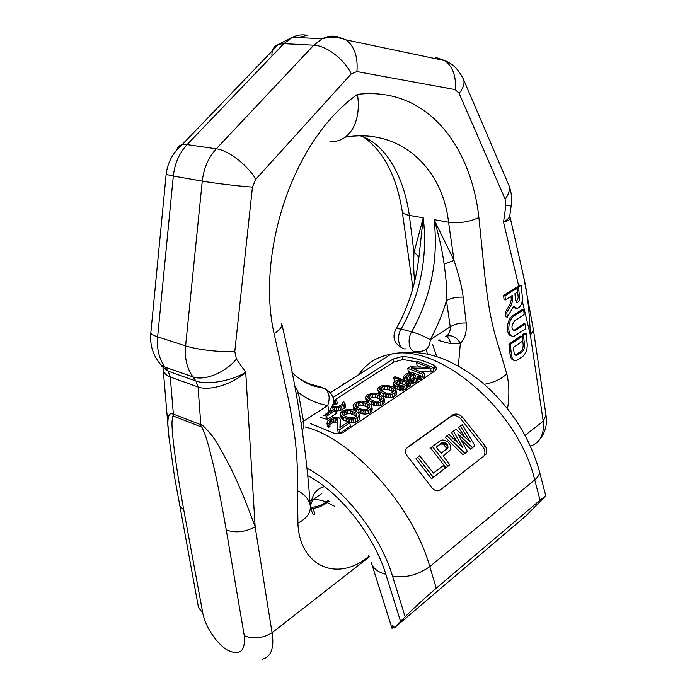 <?xml version="1.0" encoding="UTF-8"?>
<svg xmlns="http://www.w3.org/2000/svg" width="697" height="697" viewBox="0 0 697 697"><rect width="100%" height="100%" fill="white"/><g stroke="black" fill="none" stroke-linecap="round" stroke-linejoin="round"><path stroke-width="1.05" d="M307.002 468.262C341.556 485.765 379.821 533.405 392.516 576.079L405.14 616.784L400.548 621.419L385.868 574.337C377.661 572.063 372.834 568.221 371.396 562.81M405.14 616.784C413.225 608.681 423.593 599.159 436.252 588.216L540.053 500.185L545.786 495.802L526.139 515.667L394.624 627.64L400.548 621.419M371.806 564.126L392.002 628.311L392.629 625.357L394.624 627.64M333.105 397.429L393.143 359.042L402.544 356.437C412.485 357.291 422.957 360.21 433.961 365.193L434.397 368.321L436.252 369.645M310.574 423.593L332.6 432.654C336.294 434.309 339.901 434.205 343.421 432.332L435.033 370.891L436.583 368.051L433.961 365.193M407.37 447.387L452.597 414.968C455.725 413.277 458.957 413.931 462.303 416.937L460.525 418.505L483.378 447.439C485.208 450.567 485.391 453.442 483.936 456.056L440.391 489.895C437.211 491.742 434.196 490.784 431.347 487.02L407.675 456.5C405.471 453.921 404.905 451.421 405.968 448.999L406.551 448.127M485.792 454.557C487.247 451.935 487.055 449.06 485.217 445.932L462.303 416.937M340.877 385.981L344.013 383.298M483.396 456.753L483.936 456.056M460.525 418.505C457.18 415.517 453.947 414.863 450.82 416.562L406.246 448.519M417.686 457.232L415.952 458.757L431.495 478.761L445.191 468.262L433.264 477.279L417.686 457.232L419.707 455.751L433.395 473.106L443.327 465.622L445.191 468.262M443.214 455.864L448.981 451.386L443.118 455.742L449.774 464.803L447.814 466.284L432.367 446.507L440.225 440.757L442.203 439.973L444.529 440.216L448.215 442.081L450.227 445.174L450.271 449.757L448.981 451.386M432.367 446.507L430.615 448.04L446.028 467.774L449.774 464.803M447.021 435.791L445.261 437.333L463.078 454.871L467.417 451.456L464.882 453.372L447.021 435.791L448.955 434.388L462.756 447.692L453.425 431.112L455.969 429.256L470.336 442.011L460.395 426.024L462.285 424.647L474.962 445.749L472.461 447.648L457.772 433.743L467.417 451.456M453.425 431.112L451.665 432.663L457.154 442.02M460.395 426.024L458.626 427.575L464.394 436.47M461.545 440.234L470.649 449.156L474.962 445.749M402.544 356.437L403.005 359.504L417.372 362.065M433.055 367.711L434.397 368.321M403.005 359.504L393.622 362.144L333.654 400.636M320.097 417.425L327.302 419.35L336.224 413.521L335.64 410.341L333.828 409.801L326.388 414.628L325.002 414.245C328.627 413.757 329.533 410.864 327.721 405.549C317.274 403.729 307.455 399.372 298.281 392.489L294.352 384.866M342.288 404.155L342.053 402.822L343.508 401.873L344.771 402.422L345.573 406.56L344.292 408.25L343.726 405.079L338.42 407.667L332.155 407.588M335.788 411.134L340.58 410.385L344.292 408.25M330.387 410.254L332.443 410.699M333.14 405.114L337.278 403.641L336.712 400.47L333.671 401.559M337.731 422.06L334.063 422.103L331.101 423.724L329.803 425.24M326.989 423.471L327.59 426.695L328.548 427.409L330.029 426.433L329.428 423.201L327.947 424.177L326.989 423.471L327.494 421.18L332.504 417.904L336.712 417.094L338.89 417.66L340.223 419.193L339.936 427.488L348.169 422.007L349.798 422.87L339.195 429.936L337.566 429.064L337.81 419.742L337.13 418.819L334.978 418.557L331.685 419.733L329.341 421.598L329.428 423.201M340.223 419.193L340.641 427.017M337.566 429.064L338.158 432.349L339.796 433.238L350.382 426.146L349.798 422.87M340.502 414.602L341.086 417.808L343.699 420.16L343.116 416.937L340.502 414.602L340.955 412.371L342.384 411.117L346.801 409.505L350.425 409.409L353.527 410.08L357.709 412.293L359.103 413.974L358.755 416.51L355.287 418.819L349.136 419.089L343.116 416.937M359.103 413.974L359.783 418.296L359.321 419.768L355.862 422.086L355.287 418.819M343.699 420.16L349.72 422.338L355.862 422.086M357.831 412.415L364.235 414.166L368.46 413.652L370.49 412.685L371.858 411.378L372.163 408.878L371.623 405.654L368.887 403.084L366.021 401.847L361.124 401.08L354.982 402.875L353.1 405.375L353.736 409.479L354.703 410.594M370.49 404.269L376.641 405.889L380.823 405.384L382.81 404.434L384.561 401.733L383.899 397.49L381.146 394.981L378.288 393.761L373.409 393.021L367.345 394.79L365.516 397.238L366.152 401.298L366.944 402.23M382.906 396.279L388.813 397.76L392.942 397.264L394.911 396.332L396.602 393.683L395.94 389.484L393.178 387.027L387.253 385.214L381.425 385.885L378.14 388.037L377.704 389.257L378.985 394.058M407.579 385.999L409.174 386.783L410.507 385.894L410.028 382.705L408.695 383.594L406.752 382.662L407.039 384.326L403.284 386.826L399.137 387.001L395.016 385.458L393.657 384.308L393.692 382.618L394.45 381.79L397.447 380.144L400.366 379.882L393.788 377.495L395.121 376.615L410.028 382.705M407.248 383.812L407.518 387.515L406.778 388.386L406.29 385.197M393.657 384.308L394.145 387.454L398.074 389.754L403.772 390.015L406.778 388.386M393.788 377.495L394.275 380.606L395.582 381.041M410.097 383.176L413.033 383.446L416.85 381.642L416.379 378.471L412.563 380.274L409.244 379.917L407.527 378.567L407.841 376.972L412.005 373.88L410.158 373.418L407.954 374.211L404.452 377.852L403.354 376.58L405.105 374.777L408.581 372.817L412.371 372.634L420.579 375.674L419.272 376.546L417.128 376.127L417.372 377.443L416.379 378.471M407.423 377.948L408.041 381.756M406.116 379.185L407.431 377.992M405.506 380.606L406.255 380.109L405.785 376.981M403.354 376.58L403.458 377.173M417.921 379.36L419.733 379.708L421.04 378.837L420.579 375.674M417.512 376.607L417.982 379.769L416.85 381.642M420.666 376.275L423.131 377.443L424.691 376.397L424.229 373.235L422.67 374.28L407.789 368.338L410.132 366.796L429.213 367.371L416.606 362.562L418.148 361.551L433.011 367.38L430.702 368.922L411.213 367.92L424.229 373.235M407.789 368.338L408.25 371.423L411.326 372.459M416.606 362.562L417.059 365.637L420.788 366.892M419.768 371.205L431.147 372.067L433.456 370.525L433.011 367.38M356.472 416.231L350.783 413.748L347.751 413.748L344.51 414.898L343.943 411.7L342.558 413.582L343.281 415.116L347.123 417.12L349.336 417.843L353.954 417.782L356.838 415.856L356.272 413.243L350.225 410.55L347.184 410.55L343.943 411.7M343.891 415.49L344.51 414.898M356.542 407.144L358.816 405.811L363.294 405.488L368.992 407.919M368.948 398.954L371.126 397.699L375.57 397.386L381.268 399.773M381.128 390.921L383.211 389.745L387.619 389.431L393.326 391.775M397.351 384.988L400.941 383.629L404.46 384.552M436.2 447.221L440.521 444.05L443.17 444.067L446.193 447.718L445.775 449.8M411.213 379.229L413.748 377.547L414.837 378.018M323.504 415.212L326.701 416.153L335.64 410.341M342.053 402.822L342.706 403.206L341.913 404.556L338.437 406.534L335.71 406.926L332.687 406.421M333.663 400.697L336.712 400.47M345.006 403.389L343.726 405.079M353.179 406.29L355.81 408.573L363.686 410.925L367.911 410.402L369.941 409.435L371.309 408.137L371.623 405.654M355.2 405.288L355.949 406.787L361.996 409.453L366.57 409.392L368.312 408.608L369.602 406.621L368.8 404.94L367.153 403.877L362.754 402.308L358.267 402.631L356.542 403.441L355.2 405.288M365.611 398.135L368.269 400.366L371.135 401.603L376.11 402.666L380.292 402.152L382.287 401.202L383.629 399.93L383.899 397.49M367.607 397.151L368.373 398.614L374.411 401.219L378.95 401.158L380.667 400.392L381.912 398.44L381.085 396.793L379.447 395.757L375.047 394.223L370.604 394.546L368.896 395.338L367.607 397.151M377.818 390.128L380.492 392.306L383.35 393.517L388.299 394.563L392.437 394.058L394.406 393.125L395.713 391.88L395.94 389.484M381.024 387.393L379.778 389.161L380.562 390.599L386.6 393.143L391.087 393.082L392.777 392.324L393.988 390.416L393.143 388.804L389.274 386.852L384.143 386.295L381.024 387.393L381.538 390.529M405.14 381.921L405.576 382.723L404.669 384.413L400.749 385.92L396.689 384.7L395.582 383.367L397.638 381.346L400.461 380.492L405.14 381.921L405.393 383.577M415.203 375.247L415.752 376.676L413.504 378.907L410.89 379.185L409.435 377.652L413.277 374.411L415.203 375.247L415.482 377.155M436.078 447.073L441.149 453.224L447.335 448.641L447.962 446.202L446.272 443.51L443.597 442.203L442.281 442.517L436.078 447.073M327.302 419.35L326.701 416.153M333.41 404.983L333.314 404.443M334.717 404.6L334.142 401.42M335.832 404.574L335.257 401.402M333.244 410.185L332.791 407.745M334.935 410.124L334.534 407.963M336.808 411.143L336.233 407.963M338.995 410.847L338.42 407.667M340.58 410.385L340.005 407.214M342.105 409.679L341.53 406.508M345.207 407.37L344.64 404.199M332.277 422.948L331.685 419.733M331.101 423.724L330.509 420.5M334.063 422.103L333.471 418.888M335.562 421.781L334.978 418.557M337.087 421.772L336.503 418.557M337.714 422.042L337.13 418.819M339.796 433.238L339.195 429.936M328.548 427.409L327.947 424.177M329.942 424.813L329.341 421.598M346.566 421.467L345.982 418.235M348.456 422.051L347.881 418.801M349.72 422.338L349.136 419.089M351.593 422.609L351.018 419.35M353.44 422.539L352.865 419.272M357.918 421.101L357.352 417.834M359.321 419.768L358.755 416.51M359.783 418.296L359.216 415.037M341.757 418.697L341.173 415.49M342.41 419.28L341.826 416.065M343.194 414.915L342.802 412.772M346.261 414.07L345.695 410.873M347.751 413.748L347.184 410.55M350.783 413.748L350.225 410.55M352.97 414.375L352.403 411.16M355.2 415.377L354.634 412.154M356.742 415.961L356.272 413.243M359.234 413.051L358.676 409.836M356.289 411.308L355.81 408.573M361.124 413.626L360.567 410.394M362.37 413.905L361.821 410.672M364.235 414.166L363.686 410.925M366.064 414.096L365.516 410.847M368.46 413.652L367.911 410.402M370.49 412.685L369.941 409.435M371.858 411.378L371.309 408.137M372.285 409.932L371.745 406.7M354.416 410.341L353.858 407.153M355.043 410.742L354.52 407.719M355.766 406.421L355.435 404.487M357.091 406.621L356.542 403.441M358.816 405.811L358.267 402.631M360.288 405.488L359.739 402.308M363.294 405.488L362.754 402.308M365.472 406.098L364.932 402.901M367.694 407.074L367.153 403.877M369.253 407.658L368.8 404.94M371.667 404.8L371.135 401.603M368.713 403.014L368.269 400.366M373.548 405.358L373.017 402.152M374.794 405.628L374.263 402.413M376.641 405.889L376.11 402.666M378.454 405.811L377.922 402.587M380.823 405.384L380.292 402.152M382.81 404.434L382.287 401.202M384.152 403.154L383.629 399.93M384.561 401.733L384.038 398.518M366.84 402.152L366.308 398.98M367.467 402.457L366.97 399.538M368.112 398.118L367.816 396.366M369.427 398.501L368.896 395.338M371.126 397.699L370.604 394.546M372.581 397.386L372.059 394.232M375.57 397.386L375.047 394.223M377.739 397.978L377.216 394.807M379.961 398.937L379.447 395.757M381.529 399.512L381.085 396.793M383.864 396.698L383.35 393.517M380.902 394.877L380.492 392.306M385.737 397.238L385.223 394.058M386.974 397.508L386.46 394.319M388.813 397.76L388.299 394.563M390.608 397.691L390.093 394.485M392.942 397.264L392.437 394.058M394.911 396.332L394.406 393.125M396.218 395.077L395.713 391.88M396.602 393.683L396.096 390.494M379.029 394.075L378.523 390.956M379.647 394.336L379.185 391.505M380.231 389.998L379.97 388.403M383.211 389.745L382.705 386.608M384.648 389.44L384.143 386.295M387.619 389.431L387.114 386.286M389.78 390.006L389.274 386.852M392.002 390.947L391.496 387.785M393.57 391.514L393.143 388.804M394.511 387.889L394.014 384.744M395.513 388.612L395.016 385.458M398.074 389.754L397.578 386.582M399.625 390.172L399.137 387.001M400.54 390.303L400.052 387.123M402.317 390.242L401.829 387.053M403.772 390.015L403.284 386.826M405.175 389.466L404.687 386.269M407.518 387.515L407.039 384.326M409.174 386.783L408.695 383.594M402.43 383.672L401.951 380.536M396.34 384.404L396.027 382.409M398.126 384.483L397.638 381.346M399.512 383.899L399.024 380.762M400.941 383.629L400.461 380.492M413.033 383.446L412.563 380.274M411.274 383.507L410.794 380.344M413.887 383.245L413.417 380.074M415.273 382.705L414.802 379.525M417.843 380.606L417.372 377.443M418.827 379.569L418.357 376.406M419.733 379.708L419.272 376.546M404.19 380.039L403.824 377.6M404.826 380.309L404.452 377.852M405.759 376.955L405.628 376.075M406.839 378.375L406.368 375.256M408.303 376.546L407.954 374.211M409.592 375.474L409.322 373.644M410.394 374.951L410.158 373.418M411.195 374.42L411.056 373.496M408.006 381.712L407.527 378.567M408.669 382.052L408.276 379.482M409.636 382.522L409.244 379.917M431.495 478.761L433.264 477.279M446.028 467.774L447.814 466.284M440.521 444.05L442.281 442.517M441.837 443.736L443.597 442.203M443.17 444.067L444.93 442.534M444.512 445.034L446.272 443.51M445.522 446.254L447.282 444.73M446.193 447.718L447.962 446.202M446.211 449.025L447.979 447.5M470.649 449.156L472.461 447.648M463.078 454.871L464.882 453.372M413.748 377.547L413.277 374.411M415.726 376.728L415.578 375.709M409.853 378.549L409.644 377.164M410.812 379.151L410.385 376.328M431.147 372.067L430.702 368.922M423.131 377.443L422.67 374.28M392.002 628.311L393.814 626.769M351.297 73.821C344.414 59.402 326.152 45.471 313.807 45.192L216.27 148.81C208.42 157.417 203.759 168.186 202.269 181.115L185.594 345.886C184.531 358.293 186.962 368.617 192.903 376.868L195.97 380.98C206.338 385.092 230.376 381.581 245.719 372.285L236.449 359.06L234.793 351.471L252.445 187.127L255.808 179.234L351.297 73.821L356.899 71.573L455.185 89.599L459.105 93.285L505.133 199.176L505.822 205.711L503.539 222.143L518.646 285.779L517.113 286.763L518.237 297.584L519.622 297.88C519.631 300.268 518.882 301.801 517.383 302.472L515.632 300.494L514.926 293.742L517.313 292.191L516.886 288.096L504.976 295.798L505.43 299.919L512.234 295.493L512.678 299.675L511.711 304.092L506.789 312.404L507.311 317.109L513.715 306.253L517.183 308.483C520.711 306.924 522.462 303.352 522.436 297.767L521.156 285.334L518.498 287.059L519.622 297.88M516.25 302.089L518.237 297.584M516.886 288.096L515.51 287.8L503.591 295.493L504.044 299.614L505.43 299.919M510.971 296.321L511.293 299.37L512.678 299.675M507.311 317.109L505.935 316.786L505.412 312.09L510.326 303.787L511.293 299.37M513.14 307.229L515.379 308.231M507.555 408.669C509.507 395.617 509.246 384.012 506.789 373.836C501.204 379.168 493.711 382.644 484.302 384.282M506.789 373.836L498.921 347.542C494.495 333.462 493.136 327.843 490.836 316.847C488.78 306.724 486.776 293.019 484.816 275.742L478.883 217.508C471.521 149.663 429.788 86.132 357.439 94.339C361.839 122.393 348.909 142.955 329.96 141.508M369.027 556.241L368.87 556.363C336.634 583.25 299.335 565.572 297.915 523.142L297.488 486.018C297.497 465.971 297.044 458.687 295.755 444.939C294.509 432.401 291.93 416.571 288.027 397.447L274.06 333.506C256.662 256.827 289.978 142.423 357.439 94.339M523.656 309.651L514.116 316.037C507.015 320.245 507.059 338.001 514.107 336.172L525.625 328.775L525.137 324.018L514.647 330.936C511.101 329.097 511.101 325.743 514.63 320.873L524.153 314.46L523.656 309.651L522.288 309.337L512.739 315.724C506.109 319.627 505.464 336.207 511.912 335.893M525.137 324.018L523.769 323.704L514.29 330.169L515.658 330.491M513.227 330.613L514.29 330.169M521.94 336.407L510.3 344.457L511.476 355.182C512.042 358.981 513.611 360.793 516.172 360.602L522.393 356.759C525.799 353.788 527.402 349.58 527.202 344.144L526.113 333.514L523.508 335.318L524.51 344.963C524.623 348.073 523.708 350.469 521.757 352.159L516.704 355.409C515.231 355.522 514.334 354.485 514.011 352.307L513.48 347.367L522.436 341.138L521.94 336.407L520.581 336.076L508.932 344.109L510.108 354.834C510.596 358.249 511.947 360.07 514.177 360.297M526.113 333.514L524.754 333.192L522.149 334.987L523.151 344.623L524.51 344.963M515.292 355.069L520.406 351.819C522.349 350.129 523.264 347.733 523.151 344.623M328.252 500.472L326.109 501.997C321.056 505.578 315.811 507.32 310.374 507.233M329.15 501.265L327.39 502.528C322.241 506.153 317.344 508.078 312.709 508.305L310.339 508.235M417.398 267.936L418.74 258.918C418.522 256.522 416.928 254.37 413.974 252.453L409.322 215.399C403.964 176.088 385.171 143.608 360.462 135.88M458.356 366.056L460.36 343.29C464.916 339.064 466.859 332.295 466.206 322.972L463.174 297.166C462.329 288.75 459.297 276.517 454.052 260.46L448.554 222.186C442.578 168.744 400.906 127.821 345.32 137.143M414.75 281.1C413.696 274.008 413.443 264.468 413.974 252.453L423.271 217.804L418.74 258.918M454.052 260.46L434.092 219.677C438.622 234.227 441.968 249.029 444.12 264.085L454.052 260.46M436.731 356.637L432.663 344.475M417.477 267.465L418.27 262.063C414.933 286.223 407.606 308.379 396.297 328.531L395.948 329.097M406.055 348.805C399.137 350.312 395.87 337.548 401.123 329.071L396.297 328.531C394.589 331.554 390.024 341.443 401.995 347.812M530.922 446.019C540.341 442.342 544.435 434.065 543.224 421.188L530.417 335.362C529.432 311.193 527.202 291.773 523.726 277.092L522.82 273.189M168.134 428.951L167.838 425.318C167.611 410.211 171.967 414.34 173.257 414.044L200.841 424.743L201.093 426.852C201.363 425.858 202.783 428.699 205.362 435.372C206.939 439.354 209.893 450.48 214.24 468.75C217.961 485.147 221.968 505.552 226.255 529.947C235.377 533.196 245.013 532.177 255.154 526.897L245.719 372.285C231.474 385.005 208.42 391.183 198.035 386.922L200.841 424.743C201.686 424.107 205.179 427.461 211.313 434.78C215.085 439.188 221.646 450.454 231.003 468.558C238.914 484.694 246.973 504.14 255.154 526.897L272.065 632.745C274.435 648.036 271.159 656.87 262.246 659.24M198.453 607.348L174.633 477.419L168.988 437.463L163.203 369.462C163.839 373.043 166.191 375.57 170.26 377.042L173.536 416.118L201.093 426.852M163.107 368.643L162.898 367.929M161.896 366.291L168.16 371.222L170.26 377.042L198.035 386.922L195.97 380.98L168.16 371.222L165.076 367.18L192.903 376.868C204.247 381.259 225.392 372.677 236.449 359.06M511.171 205.807L509.89 214.972C509.882 217.298 507.764 219.686 503.539 222.143C507.956 221.001 510.108 219.738 510.004 218.37L509.943 218.091M518.646 285.779L519.727 285.038L521.156 285.334M505.412 312.09L506.789 312.404M503.591 295.493L504.976 295.798M517.113 286.763L518.498 287.059M508.932 344.109L510.3 344.457M522.149 334.987L523.508 335.318M445.165 336.878C448.824 335.004 450.515 331.641 450.245 326.788L446.489 300.677C447.247 293.202 446.463 281.004 444.12 264.085M363.372 136.917C383.611 151.258 396.558 176.036 402.221 211.252L402.221 211.252C402.587 213.204 404.957 214.589 409.322 215.399L423.271 217.804C427.836 257.176 420.457 294.265 401.123 329.071L411.7 331.807C418.557 333.819 424.743 336.424 430.267 339.631C436.923 327.451 442.325 314.469 446.489 300.677C451.159 298.028 456.718 296.861 463.174 297.166M478.883 217.508C469.717 221.916 459.602 223.476 448.554 222.186L434.092 219.677C438.544 259.328 431.077 296.704 411.7 331.807C406.429 340.363 409.662 353.205 416.571 351.671C420.134 351.628 422.304 351.297 423.088 350.678C427.531 349.519 429.927 345.834 430.267 339.631L450.245 326.788C454.644 324.044 459.968 322.772 466.206 322.972M297.915 523.142C306.968 518.341 311.071 512.426 310.226 505.403C309.241 499.932 305.373 495.175 298.612 491.124M302.463 429.544C303.962 428.106 304.301 425.301 303.474 421.136L298.281 392.489L296.173 394.005M325.908 389.013L324.602 388.456C329.324 392.045 330.361 397.743 327.721 405.549L301.365 422.652M307.586 475.615C339.273 491.786 374.176 535.287 385.868 574.337M392.516 576.079C405.436 578.249 417.86 575.086 429.796 566.583L436.252 588.216M305.33 426.991C351.445 438.396 412.598 505.168 429.796 566.583L534.738 479.884C518.089 409.278 438.004 342.706 391.078 354.137C376.99 356.69 366.221 363.529 358.763 374.637M324.558 486.654C317.797 488.179 313.519 492.683 311.716 500.176M539.225 470.614L539.408 471.311C539.835 474.021 538.284 476.879 534.738 479.884L540.053 500.185M485.217 445.932L483.378 447.439M452.597 414.968L450.82 416.562M393.143 359.042L393.622 362.144M226.255 529.947L244.264 635.647C253.142 639.402 262.412 638.435 272.065 632.745L369.288 556.894M525.102 435.329L543.224 421.188L546.004 415.142M522.297 301.139L530.417 335.362L533.423 329.864L523.726 277.092L509.795 215.835M368.87 556.363L368.687 555.396M334.726 506.371L326.109 501.997C321.082 499.967 316.595 499.287 312.648 499.976L321.866 493.476M299.057 378.366C306.532 383.202 314.434 386.277 322.746 387.584L306.619 383.036M446.193 336.329C448.537 337.514 449.974 339.953 450.523 343.656L438.735 340.537M439.877 339.805L440.077 340.938M450.523 343.656L460.36 343.29C456.396 336.921 451.7 334.586 446.272 336.285M309.721 500.812L312.648 499.984L310.304 505.97M244.264 635.647C245.553 651.015 240.064 655.903 227.797 650.318C216.784 644.08 205.24 626.716 202.722 612.741L183.764 510.012C173.335 452.379 171.75 427.313 171.993 422.173C172.368 416.823 172.873 414.802 173.536 416.118M198.514 607.679L202.722 612.741M179.547 505.534L183.764 510.012M150.9 332.042L150.805 333.044C149.855 343.543 152.286 352.978 158.097 361.334L160.876 364.845L165.076 367.18C159.116 359.068 156.625 348.962 157.627 336.851C153.575 335.527 151.301 334.255 150.805 333.044L166.147 174.398L173.309 176.071L157.627 336.851L185.594 345.886C196.955 349.694 220.984 352.412 234.793 351.471M166.174 174.128L166.147 174.398C167.559 162.523 172.873 152.626 182.091 144.688L187.092 144.601C179.312 152.965 174.72 163.455 173.309 176.071L202.269 181.115C214.04 183.206 238.557 186.143 252.445 187.127M176.942 149.672C177.604 147.023 179.321 145.359 182.091 144.688L278.608 44.294L283.845 43.676L187.092 144.601L216.27 148.81C228.276 150.212 247.557 165.041 255.808 179.234M271.978 56.056C271.595 49.975 273.799 46.046 278.608 44.294L292.304 37.35C297.183 34.981 302.115 34.301 307.081 35.303L297.95 37.612M283.845 43.676L292.304 37.35L322.302 38.71C327.189 36.279 332.12 35.573 337.078 36.593L346.426 39.99C338.664 36.993 330.613 36.566 322.302 38.71L313.807 45.192L283.845 43.676M510.326 303.787L511.711 304.092M512.739 315.724L514.116 316.037M510.108 354.834L511.476 355.182M516.494 354.573L517.854 354.912M520.406 351.819L521.757 352.159M505.822 205.711L511.189 205.702C512.19 198.645 511.45 191.945 508.967 185.602L508.069 183.503M505.133 199.176C508.801 194.263 510.082 189.741 508.967 185.602L462.773 77.742M459.105 93.285C463.174 88.301 464.725 83.84 463.74 79.911C458.983 69.944 452.728 63.523 444.982 60.648L435.799 57.415L441.898 60.003M455.185 89.599C456.404 76.635 453.006 66.982 444.982 60.648L346.426 39.99C354.607 46.804 358.101 57.328 356.899 71.573M274.06 333.506C279.654 330.212 282.224 326.971 281.762 323.783L281.762 323.783C297.044 389.301 306.532 449.844 310.226 505.403C313.049 519.021 315.244 513.837 314.513 512.487L312.709 508.305L310.374 507.329M330.483 392.577L391.078 354.137C405.549 351.358 419.62 351.854 433.299 355.609C448.11 359.687 463.949 368.269 480.825 381.364C510.012 406.342 529.537 436.322 539.408 471.311L545.777 495.802M402.221 211.252L412.92 288.166M426.181 349.284L427.444 354.137M533.423 329.864L546.03 415.307C547.467 424.621 545.263 432.802 539.408 439.833M516.451 302.263L517.383 302.472M513.28 330.605L514.647 330.936M515.344 355.061L516.704 355.409M328.139 412.397C336.346 402.639 335.17 394.65 324.602 388.456L313.162 385.859C311.629 385.65 299.684 380.344 291.747 372.154"/></g></svg>
